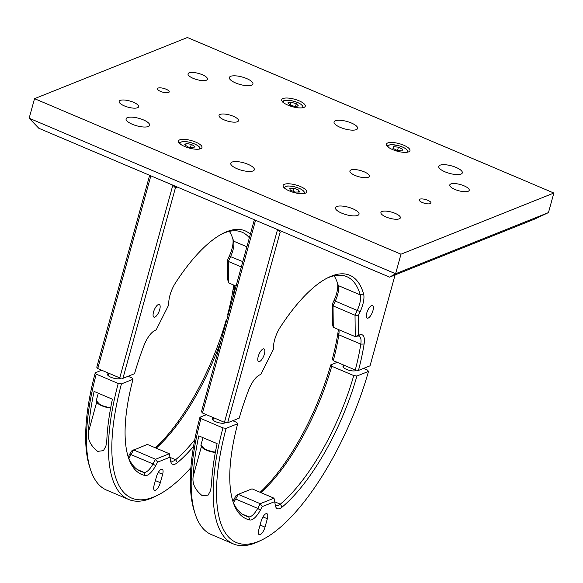 <?xml version="1.0" encoding="UTF-8"?>
<svg xmlns="http://www.w3.org/2000/svg" width="583" height="583" viewBox="0 0 583 583"><rect width="100%" height="100%" fill="white"/><g stroke="black" fill="none" stroke-linecap="round" stroke-linejoin="round"><path stroke-width="0.87" d="M158.088 88.084A6.114 1.946 -164.6 0 1 164.989 88.791A6.114 1.946 -164.6 0 1 169.216 91.932A6.114 1.946 -164.6 0 1 168.553 92.529A6.114 1.946 -164.6 0 1 161.651 91.823A6.114 1.946 -164.6 0 1 157.432 88.682A6.114 1.946 -164.6 0 1 158.088 88.084M189.118 72.868A10.086 3.207 -164.6 0 1 200.501 74.026A10.086 3.207 -164.6 0 1 207.475 79.208A10.086 3.207 -164.6 0 1 206.389 80.199A10.086 3.207 -164.6 0 1 194.999 79.04A10.086 3.207 -164.6 0 1 188.032 73.852A10.086 3.207 -164.6 0 1 189.118 72.868M120.251 100.414A10.086 3.207 -164.6 0 1 131.641 101.573A10.086 3.207 -164.6 0 1 138.616 106.762A10.086 3.207 -164.6 0 1 137.53 107.746A10.086 3.207 -164.6 0 1 126.139 106.587A10.086 3.207 -164.6 0 1 119.165 101.406A10.086 3.207 -164.6 0 1 120.251 100.414M381.996 211.505A10.086 3.207 -164.6 0 1 393.387 212.671A10.086 3.207 -164.6 0 1 400.353 217.853A10.086 3.207 -164.6 0 1 399.275 218.844A10.086 3.207 -164.6 0 1 387.884 217.678A10.086 3.207 -164.6 0 1 380.91 212.496A10.086 3.207 -164.6 0 1 381.996 211.505M450.856 183.958A10.086 3.207 -164.6 0 1 462.246 185.124A10.086 3.207 -164.6 0 1 469.22 190.306A10.086 3.207 -164.6 0 1 468.134 191.29A10.086 3.207 -164.6 0 1 456.744 190.131A10.086 3.207 -164.6 0 1 449.77 184.949A10.086 3.207 -164.6 0 1 450.856 183.958M220.119 114.414A10.086 3.207 -164.6 0 1 231.509 115.572A10.086 3.207 -164.6 0 1 238.483 120.761A10.086 3.207 -164.6 0 1 237.398 121.745A10.086 3.207 -164.6 0 1 226.007 120.586A10.086 3.207 -164.6 0 1 219.033 115.405A10.086 3.207 -164.6 0 1 220.119 114.414M350.988 169.959A10.086 3.207 -164.6 0 1 362.378 171.125A10.086 3.207 -164.6 0 1 369.352 176.306A10.086 3.207 -164.6 0 1 368.267 177.29A10.086 3.207 -164.6 0 1 356.876 176.132A10.086 3.207 -164.6 0 1 349.909 170.95A10.086 3.207 -164.6 0 1 350.988 169.959M357.714 215.397A12.221 3.892 15.4 0 0 359.026 214.194A12.221 3.892 15.4 0 0 350.58 207.912A12.221 3.892 15.4 0 0 336.777 206.506A12.221 3.892 15.4 0 0 335.458 207.708A12.221 3.892 15.4 0 0 343.904 213.99A12.221 3.892 15.4 0 0 357.714 215.397M461.007 174.077A12.221 3.892 15.4 0 0 462.319 172.874A12.221 3.892 15.4 0 0 453.873 166.592A12.221 3.892 15.4 0 0 440.07 165.186A12.221 3.892 15.4 0 0 438.751 166.381A12.221 3.892 15.4 0 0 447.197 172.67A12.221 3.892 15.4 0 0 461.007 174.077M356.308 129.637A12.221 3.892 15.4 0 0 357.627 128.442A12.221 3.892 15.4 0 0 349.173 122.153A12.221 3.892 15.4 0 0 335.371 120.747A12.221 3.892 15.4 0 0 334.052 121.949A12.221 3.892 15.4 0 0 342.505 128.231A12.221 3.892 15.4 0 0 356.308 129.637M253.015 170.957A12.221 3.892 15.4 0 0 254.334 169.762A12.221 3.892 15.4 0 0 245.88 163.48A12.221 3.892 15.4 0 0 232.078 162.067A12.221 3.892 15.4 0 0 230.759 163.269A12.221 3.892 15.4 0 0 239.212 169.551A12.221 3.892 15.4 0 0 253.015 170.957M148.315 126.518A12.221 3.892 15.4 0 0 149.634 125.323A12.221 3.892 15.4 0 0 141.188 119.041A12.221 3.892 15.4 0 0 127.378 117.635A12.221 3.892 15.4 0 0 126.066 118.83A12.221 3.892 15.4 0 0 134.513 125.112A12.221 3.892 15.4 0 0 148.315 126.518M251.608 85.198A12.221 3.892 15.4 0 0 252.927 84.003A12.221 3.892 15.4 0 0 244.481 77.721A12.221 3.892 15.4 0 0 230.671 76.315A12.221 3.892 15.4 0 0 229.359 77.51A12.221 3.892 15.4 0 0 237.806 83.792A12.221 3.892 15.4 0 0 251.608 85.198M419.833 199.182A6.114 1.946 -164.6 0 1 426.734 199.882A6.114 1.946 -164.6 0 1 430.961 203.022A6.114 1.946 -164.6 0 1 430.298 203.62A6.114 1.946 -164.6 0 1 423.396 202.92A6.114 1.946 -164.6 0 1 419.17 199.78A6.114 1.946 -164.6 0 1 419.833 199.182M408.661 151.857A12.221 3.892 15.4 0 0 409.973 150.654A12.221 3.892 15.4 0 0 401.527 144.373A12.221 3.892 15.4 0 0 387.717 142.966A12.221 3.892 15.4 0 0 386.405 144.169A12.221 3.892 15.4 0 0 394.851 150.45A12.221 3.892 15.4 0 0 408.661 151.857M303.962 107.418A12.221 3.892 15.4 0 0 305.273 106.223A12.221 3.892 15.4 0 0 296.827 99.941A12.221 3.892 15.4 0 0 283.017 98.527A12.221 3.892 15.4 0 0 281.706 99.729A12.221 3.892 15.4 0 0 290.152 106.011A12.221 3.892 15.4 0 0 303.962 107.418M200.669 148.738A12.221 3.892 15.4 0 0 201.98 147.543A12.221 3.892 15.4 0 0 193.534 141.261A12.221 3.892 15.4 0 0 179.732 139.854A12.221 3.892 15.4 0 0 178.413 141.05A12.221 3.892 15.4 0 0 186.859 147.331A12.221 3.892 15.4 0 0 200.669 148.738M305.368 193.177A12.221 3.892 15.4 0 0 306.68 191.982A12.221 3.892 15.4 0 0 298.234 185.693A12.221 3.892 15.4 0 0 284.424 184.286A12.221 3.892 15.4 0 0 283.112 185.489A12.221 3.892 15.4 0 0 291.558 191.771A12.221 3.892 15.4 0 0 305.368 193.177M548.465 212.591L534.174 219.295L389.561 277.144L38.828 128.275L29.15 118.218L395.595 273.748L548.465 212.591L553.85 193.039L400.98 254.195L34.535 98.665L29.15 118.218M389.561 277.144L395.595 273.748L400.98 254.195M553.85 193.039L187.405 37.509L34.535 98.665M193.206 476.296C192.004 483.467 195.057 489.968 202.359 495.79L208.138 495.098L210.623 490.492L211.527 484.072A160.442 58.803 -67 0 1 217.109 443.634L198.788 435.858A160.442 58.803 113 0 0 193.206 476.296L201.346 446.753M275.191 504.696A15.282 5.597 113 0 0 276.182 505.534A15.282 5.597 113 0 0 280.306 504.171A129.885 47.602 113 0 0 353.735 375.576L356.927 376.028A132.326 48.498 -67 0 1 282.106 507.093A17.723 6.493 -67 0 1 275.526 506.35A17.723 6.493 -67 0 1 275.147 504.266L274.017 498.188L252.031 488.853L238.258 494.362L260.244 503.697L274.017 498.188M232.923 501.198A17.723 6.493 113 0 0 234.162 499.077L236.122 495.477L238.258 494.362L235.707 499.048A15.282 5.597 -67 0 1 233.484 502.597M232.537 500.141A129.885 47.602 113 0 0 245.239 515.758A129.885 47.602 113 0 0 248.693 516.815A15.282 5.597 113 0 0 257.693 508.383L260.244 503.697L262.299 506.591L260.331 510.191A17.723 6.493 -67 0 1 249.896 519.978A132.326 48.498 -67 0 1 232.974 501.584A132.326 48.498 -67 0 1 237.689 423.724L236.698 422.398L232.763 420.729M260.12 492.285A132.326 48.498 113 0 0 330.75 364.914L331.742 366.248A129.885 47.602 -67 0 1 260.892 492.613M331.742 366.248L353.735 375.576M274.921 501.54L262.299 506.591M212.941 420.11A129.885 47.602 -67 0 1 213.495 417.822M330.75 364.914L337.222 362.327M199.947 417.246L200.938 418.572A160.442 58.803 113 0 0 195.057 513.565L194.168 510.744A158 57.906 -67 0 1 199.947 417.246L206.397 414.666M258.823 529.604A6.879 2.521 113 0 0 259.231 534.691A6.879 2.521 113 0 0 265.017 527.127L267.327 518.746A6.879 2.521 113 0 0 266.912 513.652A6.879 2.521 113 0 0 261.126 521.224L258.823 529.604M237.689 423.724L226.117 428.352A158 57.906 113 0 0 262.335 539.676A158 57.906 113 0 0 368.5 371.4L356.927 376.028M225.381 422.456A6.879 2.186 -164.6 0 1 215.71 421.728A6.879 2.186 -164.6 0 1 213.735 417.778M262.335 539.676L259.69 540.995A160.442 58.803 -67 0 1 233.302 543.888A160.442 58.803 -67 0 1 222.925 427.907L226.117 428.352M222.925 427.907L200.938 418.572M368.5 371.4L367.509 370.067L363.573 368.398M356.206 370.125A6.879 2.186 -164.6 0 1 346.535 369.396A6.879 2.186 -164.6 0 1 344.56 365.446M195.057 513.565A160.442 58.803 113 0 0 211.316 534.553L233.302 543.888M343.518 367.545A160.442 58.803 113 0 0 344.123 365.534M366.751 313.071A6.879 2.521 -67 0 1 372.537 305.499A6.879 2.521 -67 0 1 372.952 310.586A6.879 2.521 -67 0 1 367.166 318.158A6.879 2.521 -67 0 1 366.751 313.071M258.218 356.49A6.879 2.521 -67 0 1 263.997 348.918A6.879 2.521 -67 0 1 264.412 354.005A6.879 2.521 -67 0 1 258.626 361.577A6.879 2.521 -67 0 1 258.218 356.49M282.041 231.509L280.117 232.274L227.647 422.777L239.227 418.142A132.326 48.498 -67 0 1 248.547 390.26A17.723 6.493 -67 0 1 258.932 375.314L260.922 374.22L273.34 349.516L273.5 346.338A17.723 6.493 -67 0 1 274.637 339.787A17.723 6.493 -67 0 1 280.234 327.238A132.326 48.498 -67 0 1 328.01 277.654A132.326 48.498 -67 0 1 363.581 293.898A17.723 6.493 -67 0 1 360.163 311.672L358.392 315.49L358.596 335.145L360.403 334.722A17.723 6.493 -67 0 1 364.105 344.036A132.326 48.498 -67 0 1 358.465 370.438L355.273 369.994A129.885 47.602 113 0 0 360.79 344.123A15.282 5.597 113 0 0 359.135 336.187A15.282 5.597 113 0 0 357.598 336.099L355.251 336.646L358.596 335.145M332.215 304.384L333.039 305.878L333.265 327.318L332.419 324.031L332.215 304.384L333.986 300.558A17.723 6.493 113 0 0 336.624 293.417A17.723 6.493 113 0 0 337.44 282.901M334.117 275.788A129.885 47.602 -67 0 1 337.9 284.293A129.885 47.602 -67 0 1 338.293 285.583A15.282 5.597 -67 0 1 337.615 294.743A15.282 5.597 -67 0 1 335.342 300.908L333.039 305.878L355.025 315.214L358.392 315.49M201.47 411.664L253.94 221.168L255.551 220.265L202.461 412.997L201.47 411.664M358.465 370.438L370.052 365.803L395.085 274.936M338.905 329.708A15.282 5.597 -67 0 1 338.803 334.795A129.885 47.602 -67 0 1 333.287 360.658L355.273 369.994M333.265 327.318L355.251 336.646L355.025 315.214L357.328 310.236A15.282 5.597 113 0 0 360.279 294.918A129.885 47.602 113 0 0 346.732 276.634A129.885 47.602 113 0 0 326.677 278.346M333.287 360.658L332.295 359.332A132.326 48.498 113 0 0 337.929 332.922A17.723 6.493 113 0 0 338.235 329.424M227.647 422.777L224.448 422.325L277.537 229.593L255.551 220.265M280.117 232.274L277.537 229.593M224.448 422.325L202.461 412.997M88.507 431.865C87.312 439.028 90.358 445.529 97.66 451.351L103.439 450.659L105.931 446.053L106.835 439.64A160.442 58.803 -67 0 1 112.41 399.195L94.089 391.419A160.442 58.803 113 0 0 88.507 431.865L96.647 402.321M170.491 460.257A15.282 5.597 113 0 0 171.489 461.095A15.282 5.597 113 0 0 175.614 459.732A129.885 47.602 113 0 0 194.737 439.822M128.231 456.759A17.723 6.493 113 0 0 129.462 454.645L131.43 451.038L147.339 444.414L169.325 453.749L155.552 459.258L133.565 449.923L131.007 454.609A15.282 5.597 -67 0 1 128.785 458.158M127.845 455.702A129.885 47.602 113 0 0 140.539 471.319A129.885 47.602 113 0 0 143.994 472.383A15.282 5.597 113 0 0 152.994 463.944L155.552 459.258L157.599 462.151L155.639 465.751A17.723 6.493 -67 0 1 145.196 475.539A132.326 48.498 -67 0 1 128.275 457.145A132.326 48.498 -67 0 1 132.997 379.285L131.998 377.959L128.063 376.29M221.037 340.64A129.885 47.602 -67 0 1 156.193 448.174M155.421 447.846A132.326 48.498 113 0 0 226.058 320.482L226.444 321M193.549 446.403A132.326 48.498 -67 0 1 177.414 462.654A17.723 6.493 -67 0 1 170.826 461.918A17.723 6.493 -67 0 1 170.447 459.827L169.325 453.749M170.229 457.101L157.599 462.151M108.241 375.671A129.885 47.602 -67 0 1 108.795 373.382M226.058 320.482L226.656 320.242M95.248 372.807L96.239 374.14A160.442 58.803 113 0 0 90.358 469.126L89.469 466.305A158 57.906 -67 0 1 95.248 372.807L101.697 370.227M154.123 485.165A6.879 2.521 113 0 0 154.531 490.252A6.879 2.521 113 0 0 160.318 482.688L162.628 474.307A6.879 2.521 113 0 0 162.212 469.22A6.879 2.521 113 0 0 156.433 476.785L154.123 485.165M132.997 379.285L121.424 383.92A158 57.906 113 0 0 157.636 495.237A158 57.906 113 0 0 190.889 467.683M120.688 378.017A6.879 2.186 -164.6 0 1 111.018 377.288A6.879 2.186 -164.6 0 1 109.043 373.339M157.636 495.237L154.991 496.556A160.442 58.803 -67 0 1 128.603 499.449A160.442 58.803 -67 0 1 118.225 383.468L121.424 383.92M118.225 383.468L96.239 374.14M90.358 469.126A160.442 58.803 113 0 0 106.616 490.114L128.603 499.449M153.518 312.051A6.879 2.521 -67 0 1 159.305 304.479A6.879 2.521 -67 0 1 159.713 309.573A6.879 2.521 -67 0 1 153.927 317.137A6.879 2.521 -67 0 1 153.518 312.051M177.341 187.07L175.417 187.843L122.947 378.338L134.535 373.703A132.326 48.498 -67 0 1 143.848 345.821A17.723 6.493 -67 0 1 154.233 330.874L156.222 329.781L168.647 305.077L168.8 301.899A17.723 6.493 -67 0 1 169.937 295.355A17.723 6.493 -67 0 1 175.541 282.799A132.326 48.498 -67 0 1 223.318 233.222A132.326 48.498 -67 0 1 250.34 234.235M227.516 259.945L228.339 261.439L228.565 282.879L227.727 279.6L227.516 259.945L229.287 256.126A17.723 6.493 113 0 0 231.925 248.977A17.723 6.493 113 0 0 232.741 238.469M229.418 231.356A129.885 47.602 -67 0 1 233.207 239.861A129.885 47.602 -67 0 1 233.594 241.143A15.282 5.597 -67 0 1 232.916 250.304A15.282 5.597 -67 0 1 230.642 256.469L228.339 261.439L241.333 266.956M96.771 367.224L149.248 176.729L150.851 175.826L97.762 368.558L96.771 367.224M234.206 285.269A15.282 5.597 -67 0 1 234.104 290.356A129.885 47.602 -67 0 1 232.741 298.139M249.356 237.813A129.885 47.602 113 0 0 242.032 232.194A129.885 47.602 113 0 0 221.977 233.907M228.565 282.879L236.064 286.064M227.982 315.41L227.596 314.893A132.326 48.498 113 0 0 233.229 288.483A17.723 6.493 113 0 0 233.535 284.985M122.947 378.338L119.748 377.886L172.838 185.161L150.851 175.826M175.417 187.843L172.838 185.161M119.748 377.886L97.762 368.558M402.044 150.924L402.664 149.292L398.422 147.178L393.561 146.69L392.942 148.322L397.183 150.443L402.044 150.924M393.088 148.403L393.561 146.69M397.519 150.472L398.422 147.178M299.363 192.04L298.766 190.102L293.905 188.192L289.656 188.222L290.254 190.153L295.115 192.062L299.363 192.04M298.226 192.047L298.766 190.102M293.067 191.26L293.905 188.192M298.365 105.873L296.266 103.701L291.012 102.207L287.849 102.87L289.948 105.035L295.202 106.536L298.365 105.873M295.501 106.478L296.266 103.701M290.21 105.115L291.012 102.207M194.97 146.552L191.355 144.351L186.196 143.491L184.658 144.832L188.273 147.033L193.432 147.893L194.97 146.552M190.51 147.404L191.355 144.351M185.656 145.444L186.196 143.491M274.95 501.897L280.306 504.171L282.106 507.093M234.162 499.077L235.707 499.048L257.693 508.383L260.331 510.191M242.076 514.009L248.693 516.815L249.896 519.978M265.017 527.127L260.076 525.028M267.327 518.746L262.962 516.895M333.986 300.558L360.163 311.672M337.484 283.032L338.293 285.583L360.279 294.918L363.581 293.898M337.929 332.922L338.803 334.795L360.79 344.123L364.105 344.036M357.598 336.099L360.403 334.722M202.993 437.644L200.96 445.018A10.698 3.403 15.4 0 0 215.411 452.102M215.346 452.444A10.086 3.207 -164.6 0 1 201.499 446.622M170.258 457.458L175.614 459.732L177.414 462.654M129.462 454.645L131.007 454.609L152.994 463.944L155.639 465.751M137.377 469.57L143.994 472.383L145.196 475.539M160.318 482.688L155.384 480.589M162.628 474.307L158.27 472.456M229.287 256.126L242.798 261.629M232.785 238.6L233.594 241.143L246.886 246.791M233.229 288.483L234.104 290.356L234.803 290.647M98.294 393.204L96.261 400.587A10.698 3.403 15.4 0 0 110.712 407.663M110.646 408.013A10.086 3.207 -164.6 0 1 96.8 402.183M406.847 152.28A10.086 3.207 15.4 0 0 398.954 145.794A10.086 3.207 15.4 0 0 388.256 147.156M303.554 193.6A10.086 3.207 15.4 0 0 293.402 186.56A10.086 3.207 15.4 0 0 284.97 188.477M302.147 107.84A10.086 3.207 15.4 0 0 299.932 103.679A10.086 3.207 15.4 0 0 289.241 100.378A10.086 3.207 15.4 0 0 283.564 102.725M198.854 149.161A10.086 3.207 15.4 0 0 195.341 144.322A10.086 3.207 15.4 0 0 183.149 141.633A10.086 3.207 15.4 0 0 180.271 144.045M200.96 445.018L205.012 449.559L215.338 452.488M96.261 400.587L100.312 405.119L110.639 408.049M387.338 146.53C387.192 145.422 388.803 144.803 392.162 144.664L398.961 145.765C405.119 147.696 408.122 149.838 407.962 152.207M284.045 187.85L285.677 186.385C286.399 186.305 286.559 185.467 293.373 186.524C300.813 188.36 304.581 190.699 304.669 193.527M282.638 102.091C283.834 100.946 282.07 100.298 289.146 100.327C297.942 101.799 302.65 104.277 303.262 107.768M179.345 143.411C178.675 142.944 179.877 142.332 182.945 141.582C189.497 140.962 201.58 145.99 199.969 149.088"/></g></svg>
